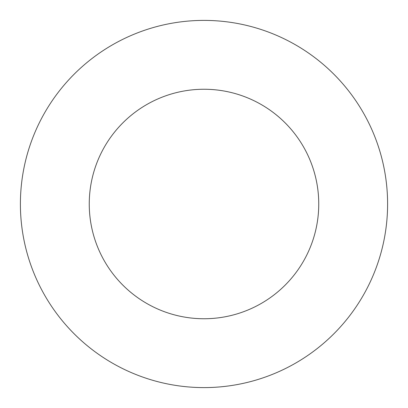 <?xml version="1.0" encoding="UTF-8"?>
<svg xmlns="http://www.w3.org/2000/svg" width="408" height="408" viewBox="0 0 408 408"><rect width="100%" height="100%" fill="white"/><g stroke="black" fill="none" stroke-linecap="round" stroke-linejoin="round"><path stroke-width="0.31" stroke-dasharray="2.04 1.53" d="M318.75 204A114.75 114.75 0 0 0 204 89.25A114.75 114.75 0 0 0 89.25 204A114.75 114.75 0 0 0 204 318.75A114.75 114.75 0 0 0 318.75 204M387.6 204A183.6 183.6 0 0 0 204 20.4A183.6 183.6 0 0 0 20.4 204A183.6 183.6 0 0 0 204 387.6A183.6 183.6 0 0 0 387.6 204"/><path stroke-width="0.61" d="M318.75 204A114.75 114.75 0 0 0 204 89.25A114.75 114.75 0 0 0 89.25 204A114.75 114.75 0 0 0 204 318.75A114.75 114.75 0 0 0 318.75 204M387.6 204A183.6 183.6 0 0 0 204 20.4A183.6 183.6 0 0 0 20.4 204A183.6 183.6 0 0 0 204 387.6A183.6 183.6 0 0 0 387.6 204"/></g></svg>
